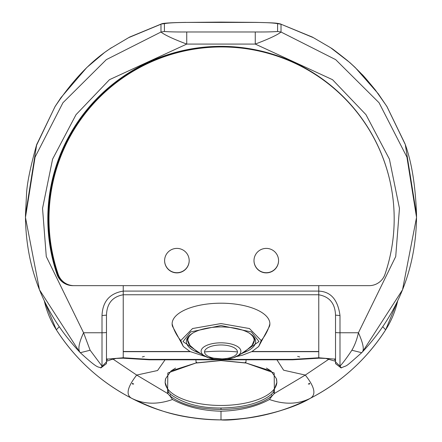 <?xml version="1.0" encoding="UTF-8"?>
<svg xmlns="http://www.w3.org/2000/svg" width="442" height="442" viewBox="0 0 442 442"><rect width="100%" height="100%" fill="white"/><g stroke="black" fill="none" stroke-linecap="round" stroke-linejoin="round"><path stroke-width="0.66" d="M278.57 260.553A12.293 12.243 0 0 1 266.283 272.708A12.293 12.243 0 0 1 253.99 260.553M189.187 260.553A12.293 12.243 0 0 1 176.899 272.708A12.293 12.243 0 0 1 164.606 260.553M373.081 136.34A172.595 171.938 180 0 0 178.916 52.123A172.595 171.938 180 0 0 48.996 218.724A172.595 171.938 180 0 0 48.996 218.812M266.283 248.393A12.293 12.243 0 0 1 278.57 260.636A12.293 12.243 0 0 1 266.283 272.88A12.293 12.243 0 0 1 253.99 260.636A12.293 12.243 0 0 1 266.283 248.393M176.899 248.393A12.293 12.243 0 0 1 189.187 260.636A12.293 12.243 0 0 1 176.899 272.88A12.293 12.243 0 0 1 164.606 260.636A12.293 12.243 0 0 1 176.899 248.393M58.222 274.36A172.595 171.938 0 0 1 48.996 218.895A172.595 171.938 0 0 1 221.591 46.957A172.595 171.938 0 0 1 394.187 218.895A172.595 171.938 0 0 1 384.96 274.36A16.73 16.669 0 0 1 369.125 285.654L74.057 285.654A16.73 16.669 0 0 1 58.222 274.36M67.405 284.278A16.757 16.697 -0 0 1 57.604 274.101A172.623 171.966 -0 0 1 48.377 218.624A172.623 171.966 -0 0 1 258.388 50.742M106.478 360.854L107.561 359.081L106.478 358.7L106.478 315.146L102.008 315.538C102.632 301.461 109.71 293.322 123.235 291.118L123.235 285.654L318.765 285.654L318.765 291.118L318.765 285.654L369.125 285.654A16.757 16.697 0 0 0 384.993 274.322A173.181 172.524 0 0 0 394.181 218.867A173.181 172.524 0 0 0 221 46.344A173.181 172.524 0 0 0 47.819 218.867A173.181 172.524 0 0 0 57.007 274.322A16.757 16.697 0 0 0 72.875 285.654L123.235 285.654L123.235 351.694L190.325 351.694M123.235 351.512L189.972 351.512M252.028 351.512L318.765 351.512M205.204 356.484L189.999 351.523L183.314 346.5L172.424 326.157A48.88 20.658 0 0 1 172.12 323.853A48.88 20.658 0 0 1 221 303.195A48.88 20.658 0 0 1 269.88 323.853A48.88 20.658 0 0 1 269.576 326.157L258.686 346.5L252.039 351.501L242.321 355.23L236.796 356.484M183.314 346.5L180.778 340.561L192.557 328.539L221 323.561L249.443 328.539L261.222 340.561L258.686 346.5M243.857 352.572A34.636 14.636 180 0 0 255.636 341.572A34.636 14.636 180 0 0 221 326.936A34.636 14.636 180 0 0 186.364 341.572A34.636 14.636 180 0 0 198.143 352.572M204.535 351.926A16.465 6.962 0 0 1 221 344.97A16.465 6.962 0 0 1 237.465 351.926A16.465 6.962 0 0 1 221 358.887A16.465 6.962 0 0 1 204.535 351.926A167.595 151.893 180 0 1 237.465 351.926M187.496 337.859A33.52 14.166 180 0 0 187.48 338.279A33.52 14.166 180 0 0 187.513 338.915M254.487 338.915A33.52 14.166 180 0 0 254.52 338.279A33.52 14.166 180 0 0 254.504 337.859M310.317 398.308A195.53 195.53 0 0 0 385.656 329.82C366.573 359.318 341.439 382.153 310.262 398.336C283.93 412.154 254.172 419.342 221 419.9C187.773 419.359 158.015 412.171 131.738 398.336C100.561 382.153 75.427 359.318 56.344 329.82L44.338 300.919A89.383 89.383 0 0 0 56.344 329.82A195.53 195.53 0 0 0 131.688 398.308M142.965 403.656A195.53 195.53 0 0 0 161.993 410.784M171.104 413.425A195.53 195.53 0 0 0 181.922 415.955M191.071 417.596A195.53 195.53 0 0 0 310.129 398.402M386.529 328.434A89.383 89.383 0 0 0 388.524 325.025L385.656 329.82L382.816 326.782M59.178 326.782L56.344 329.82L55.427 328.362M328.997 359.108L305.3 375.07C314.754 386.988 316.406 394.745 310.262 398.336C341.445 382.153 366.573 359.318 385.656 329.82L397.656 300.925A89.383 89.383 0 0 1 388.524 325.025M175.568 368.092L171.037 370.96L165.623 378.639L165.341 379.811L165.137 382.429L168.678 392.314L170.756 394.479L169.75 395.695L172.535 399.502C157.496 404.767 143.893 404.38 131.738 398.336L131.733 398.336C125.589 394.977 127.246 387.22 136.7 375.07L167.59 393.474L169.75 395.695C180.717 404.496 197.801 409.093 221 409.491C244.199 409.093 261.283 404.496 272.25 395.695L269.465 399.502C256.023 406.8 239.868 410.701 221 411.209L221 419.9C233.564 421.342 283.339 414.397 310.234 398.353M310.267 398.336L310.267 398.336C298.101 404.38 284.504 404.773 269.465 399.502M133.699 384.026L132.39 383.324L132.39 384.026L133.699 384.026M165.07 359.81L157.556 370.523L136.7 375.07L113.003 359.108M309.61 383.324L309.61 384.026L309.61 383.324L308.301 384.026L309.61 384.026M276.935 359.81L283.615 370.203L305.3 375.07L274.41 393.474L272.25 395.695L271.244 394.479C260.493 403.11 243.746 407.618 221 408.005L221 409.491M53.476 325.025L56.344 329.82C75.427 359.318 100.555 382.153 131.738 398.336M195.883 359.81L196.187 362.915L167.827 372.971L167.59 393.474L168.678 392.314M170.756 394.479C183.601 403.651 200.353 408.159 221 408.005M266.421 368.087L270.963 370.96L276.377 378.639L276.659 379.811L276.863 382.358L273.322 392.314L271.244 394.479M246.117 359.81L245.813 362.915L274.173 372.976L274.41 393.474L273.322 392.314M270.963 370.96L245.813 362.915L221 360.473L196.187 362.915L171.037 370.96M165.137 382.07A55.863 23.608 180 0 0 221 405.463A55.863 23.608 180 0 0 276.863 382.07M129.55 37.117L110.931 48.134L129.55 37.111L161.242 24.012M312.45 37.117L330.666 47.758L349.815 62.549L355.224 67.532L378.203 93.682L386.816 106.395M110.931 48.134C91.273 60.753 72.648 80.234 55.062 106.588L36.697 144.562L25.47 215.132L25.47 217.409L35.073 157.114L62.941 102.748L106.329 59.637L160.982 32.028L160.976 24.216L129.147 37.437M330.666 47.758L312.45 37.111L281.024 24.216L312.853 37.437M185.75 22.431L185.96 22.382C170.606 22.63 162.38 23.172 161.286 23.995L164.407 23.68C167.474 22.973 174.734 22.553 186.181 22.42L255.819 22.42C266.88 22.542 274.139 22.956 277.593 23.68L281.024 24.216L281.018 32.028C277.548 34.885 268.963 38.902 255.261 44.078L332.522 79.682L365.97 114.66L389.413 159.137L399.457 208.37L395.723 256.537L358.429 332.765C363.346 343.732 364.517 350.285 361.937 352.423L361.694 352.705L351.871 350.235C346.76 357.898 342.799 363.191 339.992 366.125L341.285 367.716M331.069 48.134C330.898 47.598 336.296 51.686 347.252 60.41C351.539 64.035 356.451 68.703 361.992 74.422C362.462 74.543 366.888 79.698 375.275 89.886L386.91 106.472L405.038 143.832M277.593 23.68L277.587 31.487L281.018 32.028L335.671 59.637L379.059 102.748L406.927 157.114L416.53 217.409L416.524 214.674L405.303 144.562L386.938 106.588M122.771 357.733L122.975 358.18L123.235 357.771L149.413 359.39L149.413 359.81L292.587 359.81L292.587 359.39L225.984 359.39M36.962 143.827L36.493 145.169C30.305 167.352 26.99 183.607 26.542 193.933L25.47 215.132M80.063 352.423L80.306 352.705L90.129 350.235L83.571 332.765C78.914 342.87 77.742 349.423 80.063 352.423L79.737 352.13C44.283 314.201 26.194 269.316 25.47 217.475L25.47 217.409M90.129 350.235L102.008 366.125L102.008 332.765L83.571 332.765L46.277 256.537L42.542 208.37L52.587 159.137L76.03 114.66L109.478 79.682L186.739 44.078C173.242 39.012 164.656 34.99 160.982 32.028L164.413 31.487L164.407 23.68M106.478 358.7L106.478 363.457L106.478 361.921L100.715 367.716M106.478 363.639L100.842 367.954C97.649 365.97 99.577 370.484 80.306 352.705L79.737 352.13M251.675 351.694L318.765 351.694L318.765 294.775C329.533 296.704 335.119 303.494 335.522 315.146L335.522 363.457L335.522 358.7L334.439 359.081L318.765 357.771L319.036 358.18L319.234 357.733M318.765 351.694L318.765 357.771L292.587 359.39M405.303 144.562L405.513 145.169L405.303 144.562M416.53 217.409L416.53 217.475C415.806 269.316 397.712 314.201 362.258 352.13L361.937 352.423M107.561 359.081L123.235 357.771L123.235 351.694M144.363 356.412L142.285 356.954L144.363 356.412M299.715 356.954L297.637 356.412L299.715 356.954M318.765 294.775L318.765 291.118C330.809 291.615 337.881 299.753 339.992 315.538L335.522 315.146L335.522 358.722M339.992 315.538L339.992 332.765L358.429 332.765C356.97 339.395 354.782 345.219 351.871 350.235M106.478 361.921L106.478 315.146C106.881 303.494 112.467 296.704 123.235 294.775M47.819 218.381A173.181 172.524 180 0 0 57.007 273.349A16.757 16.697 180 0 0 60.123 278.814M123.235 291.096L318.765 291.096M318.765 294.759L123.235 294.759M269.88 323.853A50.266 45.554 180 0 1 261.222 340.561M180.778 340.561A50.266 45.554 180 0 1 172.12 323.853M203.983 355.926L183.01 341.572L190.607 331.942L221 325.516L251.393 331.942L258.99 341.572L238.017 355.926M221 359.639A19.89 8.409 0 0 1 208.469 357.76A19.89 8.409 0 0 1 201.11 351.23A19.89 8.409 0 0 1 229.558 343.644A19.89 8.409 0 0 1 233.531 357.76A19.89 8.409 0 0 1 221 359.639M192.939 332.992A33.172 14.022 180 0 0 187.828 340.473A33.172 14.022 180 0 0 190.005 345.467L197.977 352.456L208.475 357.76L226.973 359.269L233.525 357.76L244.023 352.456L251.995 345.467A33.172 14.022 180 0 0 249.061 332.992M187.944 337.202A33.52 14.166 180 0 0 187.48 339.55A33.52 14.166 180 0 0 188.088 342.235M253.912 342.235A33.52 14.166 180 0 0 254.52 339.55A33.52 14.166 180 0 0 254.056 337.202M172.535 399.502C186.071 406.822 202.226 410.728 221 411.209M196.187 362.915L196.673 362.335M245.813 362.915L245.327 362.335M221 360.473L221 359.932L221 360.473M79.461 351.793L39.482 289.814L25.47 217.475M416.53 217.475L402.513 289.814L362.534 351.799M255.819 22.42L256.25 22.431M280.725 24.001C275.874 23.045 277.687 22.934 256.04 22.382L221 22.1L186.181 22.42M36.327 145.75L55.09 106.472L60.963 97.621L86.776 67.532L104.605 52.454L111.334 47.758M405.673 145.744L405.513 145.169C411.833 163.026 415.508 186.192 416.53 214.674M216.016 359.39L149.413 359.39M277.587 31.487C273.222 31.874 265.775 32.039 255.261 31.973L186.739 31.973C176.225 32.039 168.778 31.874 164.413 31.487M255.261 31.973L255.261 44.078L186.739 44.078L186.739 31.973M106.478 332.378A4.47 0.392 0 0 1 102.008 332.765L102.008 315.538M335.522 360.854L334.439 359.081M335.522 361.921L339.992 366.125L339.992 332.765A4.47 0.392 0 0 1 335.522 332.378M57.007 273.349L57.007 274.322M48.377 218.624L48.377 217.702M187.48 338.279L187.48 339.55L190.005 345.467M254.52 338.279L254.52 339.55L251.995 345.467M131.766 398.353C156.523 409.867 177.938 419.049 221 419.9M165.623 378.639L165.137 382.429M276.377 378.639L276.863 382.358M245.586 363.004L221 360.578L196.414 363.004M335.522 361.28L325.798 358.451L319.036 358.18L292.587 359.81L149.413 359.81L122.975 358.18L116.296 358.434L111.467 359.539L106.478 361.28M362.258 352.13L361.694 352.705C342.594 369.634 348.594 364.214 341.152 367.954L335.522 363.639"/></g></svg>
